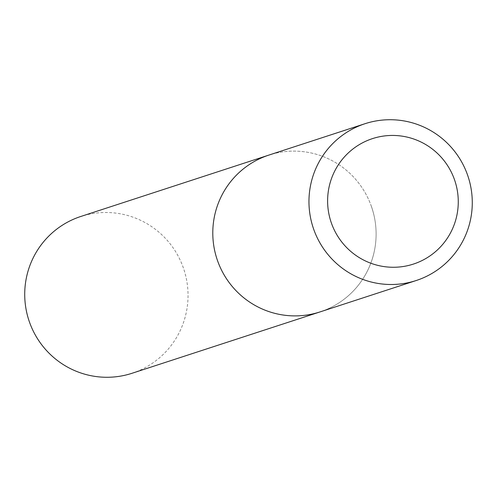 <?xml version="1.0" encoding="UTF-8"?>
<svg xmlns="http://www.w3.org/2000/svg" width="497" height="497" viewBox="0 0 497 497"><rect width="100%" height="100%" fill="white"/><g stroke="black" fill="none" stroke-linecap="round" stroke-linejoin="round"><path stroke-width="0.37" stroke-dasharray="2.48 1.86" d="M371.377 206.367A82.477 81.576 -108.1 0 1 320.043 311.911A82.477 81.576 -108.1 0 0 371.377 206.367A82.477 81.576 -108.1 0 0 268.858 155.095A82.477 81.576 -108.1 0 1 371.377 206.367M131.972 373.297A82.477 81.576 71.9 0 0 183.927 269.579A82.477 81.576 71.9 0 0 80.787 216.481"/><path stroke-width="0.75" d="M467.547 174.975A82.477 81.576 -108.1 0 1 416.213 280.519A82.477 81.576 -108.1 0 1 313.073 227.421A82.477 81.576 -108.1 0 1 365.028 123.703A82.477 81.576 -108.1 0 1 467.547 174.975M416.213 280.519L320.043 311.911A82.477 81.576 -108.1 0 1 217.524 260.639A82.477 81.576 -108.1 0 1 268.858 155.095L80.787 216.481A82.477 81.576 71.9 0 0 29.453 322.025A82.477 81.576 71.9 0 0 131.972 373.297L320.043 311.911A82.477 81.576 -108.1 0 1 216.903 258.813A82.477 81.576 -108.1 0 1 268.858 155.095L365.028 123.703M454.482 179.647A65.983 65.256 71.9 0 0 343.185 158.313A65.983 65.256 71.9 0 0 381.149 266.106A65.983 65.256 71.9 0 0 454.482 179.647"/></g></svg>
